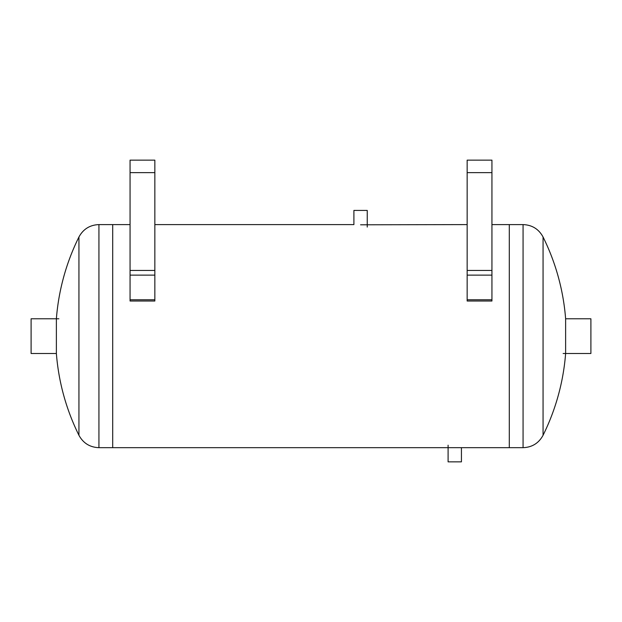 <?xml version="1.0" encoding="UTF-8"?>
<svg xmlns="http://www.w3.org/2000/svg" width="622" height="622" viewBox="0 0 622 622"><rect width="100%" height="100%" fill="white"/><g stroke="black" fill="none" stroke-linecap="round" stroke-linejoin="round"><path stroke-width="0.93" d="M467.153 224.596L360.573 224.799M78.94 242.697L78.94 236.99C83.255 229.075 89.918 224.946 98.929 224.596L98.929 447.677L112.706 447.677L112.706 224.596L112.706 447.677L509.294 447.677L509.294 224.596L509.294 447.677L523.071 447.677L523.071 224.596L491.94 224.596M154.847 224.596L353.902 224.596L353.902 210.423L367.244 210.423L367.244 227.077M461.431 447.677L461.431 461.851L448.097 461.851L448.097 445.197M491.94 160.149L491.94 301.017L467.153 301.017L467.153 160.149L491.94 160.149M491.94 299.765L467.153 299.765M154.847 160.149L154.847 301.017L130.06 301.017L130.06 160.149L154.847 160.149M154.847 299.765L130.06 299.765M543.06 429.569L543.06 435.283A223.08 223.08 0 0 0 565.623 353.49L565.623 318.783A223.08 223.08 0 0 0 543.06 236.99L543.06 242.697M523.071 447.677C532.082 447.327 538.745 443.198 543.06 435.283L543.06 236.99C538.745 229.075 532.082 224.946 523.071 224.596M98.929 447.677C89.918 447.327 83.255 443.198 78.94 435.283L78.94 236.99A223.08 223.08 0 0 0 56.377 318.783L56.377 353.49A223.08 223.08 0 0 0 78.94 435.283L78.94 429.569M56.377 353.49L31.1 353.49L31.1 318.783L58.865 318.783M565.623 318.783L590.9 318.783L590.9 353.49L563.135 353.49M491.94 172.636L467.153 172.636M491.94 270.446L467.153 270.446M491.94 275.126L467.153 275.126M154.847 172.636L130.06 172.636M154.847 270.446L130.06 270.446M154.847 275.126L130.06 275.126M98.929 224.596L130.06 224.596"/></g></svg>
